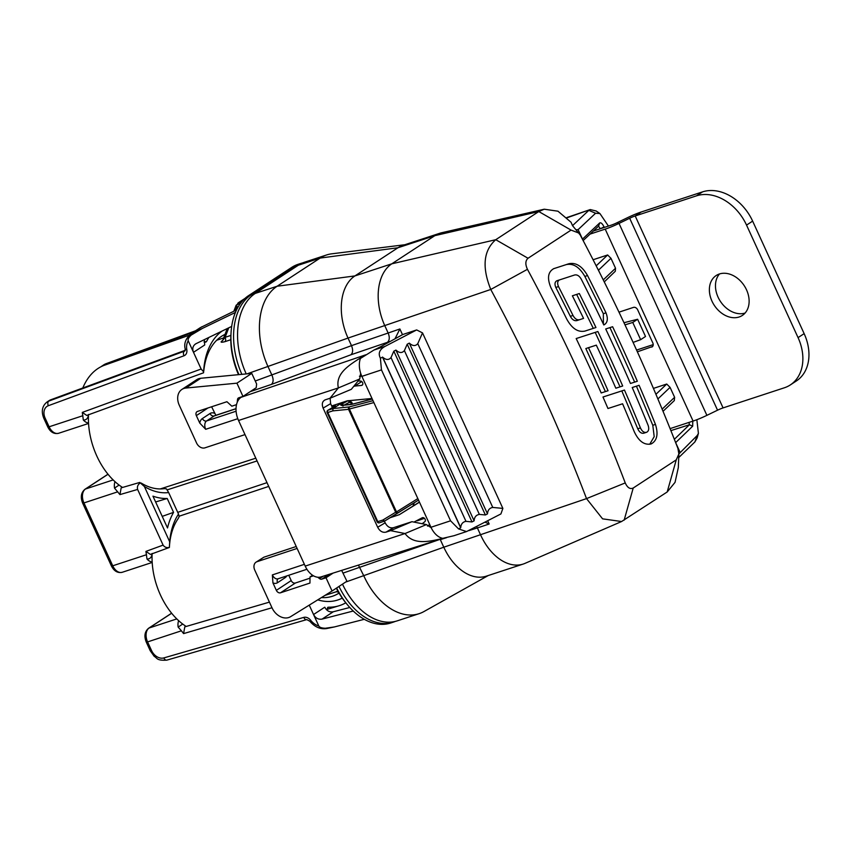 <?xml version="1.0" encoding="UTF-8"?>
<svg xmlns="http://www.w3.org/2000/svg" width="851" height="851" viewBox="0 0 851 851"><rect width="100%" height="100%" fill="white"/><g stroke="black" fill="none" stroke-linecap="round" stroke-linejoin="round"><path stroke-width="1.28" d="M186.199 626.453A61.495 39.837 -108.2 0 1 152.127 553.778M122.555 487.453A61.495 39.837 -108.2 0 1 88.493 414.788M331.826 406.31L334.89 405.299L335.124 406.001L328.071 410.193L333.124 408.533L342.527 402.385M373.004 400.683L349.059 406.959A1.84 1.128 84.4 0 0 348.559 409.331L349.389 409.012L349.059 406.959L333.124 408.533L332.752 410.884L327.805 412.512A1.84 1.191 -108.2 0 1 328.071 410.193A1.84 1.149 -120.7 0 0 327.89 410.267A1.84 1.84 0 0 0 327.156 412.607L327.805 412.512L377.812 521.716A1.84 1.191 71.8 0 0 379.397 522.801A1.84 1.191 71.8 0 0 379.578 522.716M373.876 402.587L349.389 409.012L396.502 511.908L395.672 512.228A1.84 1.213 58.7 0 0 397.662 513.121L396.502 511.908L417.83 498.59M343.017 405.299A1.84 1.128 -95.6 0 0 342.676 405.246A1.84 1.128 -95.6 0 0 342.325 405.363C340.485 405.448 340.326 405.023 341.825 404.097A1.84 1.159 -118.4 0 1 343.325 405.182M352.612 404.172L350.686 404.544A1.84 1.128 84.4 0 1 351.027 404.416A1.84 1.128 84.4 0 1 351.325 404.459M348.219 400.63L349.389 402.278L351.42 403.204L351.048 402.151L351.91 404.278M336.741 591.456L337.964 591.211M336.347 588.179A60.208 39.008 71.8 0 0 346.463 603.625L347.804 605.221A63.878 41.38 71.8 0 0 390.683 623.006L393.332 622.134A63.878 41.38 -108.2 0 1 338.985 586.445M241.854 374.344A63.878 41.38 -108.2 0 1 251.29 294.712L294.329 266.544A63.878 41.38 -108.2 0 1 300.775 263.438L298.116 264.31A63.878 41.38 71.8 0 0 291.67 267.416L248.641 295.584A63.878 41.38 71.8 0 0 231.078 332.209L230.951 334.283A60.208 39.008 71.8 0 0 238.525 374.663M267.001 482.655L177.721 512.355M167.073 489.899L257.055 460.944M230.887 335.411L225.132 337.336A3.67 2.383 -108.5 0 1 224.983 341.655C221.154 342.613 220.175 342.368 222.037 340.921L222.771 340.336M228.749 327.826L225.132 337.336L223.175 339.751M235.301 310.572L236.642 307.03A1.84 1.191 71.8 0 1 236.897 304.711A1.84 1.383 56.8 0 0 236.216 305.381A1.84 1.064 20.8 0 0 235.94 305.722A1.84 1.064 20.8 0 0 236.642 307.03L238.45 306.434M327.156 412.607L377.153 521.823L382.748 520.099L384.641 521.046L418.522 500.09M377.153 521.823A1.84 1.84 0 0 0 379.397 522.801L384.62 521.067L397.64 513.132A1.84 1.84 0 0 0 397.662 513.121L418.522 500.101M336.645 587.988A63.878 41.38 71.8 0 0 347.804 605.221M395.3 621.4A63.878 41.38 -108.2 0 1 393.332 622.134M300.775 263.438A63.878 41.38 -108.2 0 1 302.796 262.863M231.078 332.209A63.878 41.38 71.8 0 0 238.94 374.621M246.237 373.929A63.878 41.38 -108.2 0 1 255.279 293.404L298.318 265.235A63.878 41.38 -108.2 0 1 304.754 262.129L326.603 254.96A63.878 41.38 -108.2 0 1 331.72 253.821L404.842 244.737M443.669 538.204L320.987 576.914A18.36 11.893 -108.2 0 1 305.201 566.096L238.535 420.479A18.36 11.893 -108.2 0 1 241.11 397.289L365.739 354.814M488.24 575.531L423.958 611.55A63.878 41.38 -108.2 0 1 419.171 613.656L397.321 620.826A63.878 41.38 -108.2 0 1 342.485 584.137M419.171 613.656A63.878 41.38 -108.2 0 1 363.92 576.084L358.441 565.096M250.226 391.641L271.405 384.418C273.448 382.503 273.65 379.461 271.99 375.291L268.161 366.93A63.878 41.38 -108.2 0 1 277.128 286.234L320.157 258.066A63.878 41.38 -108.2 0 1 326.603 254.96M440.158 539.311L343.176 573.053M476.656 526.556L477.39 527.928L489.176 524.003L487.708 520.801M485.049 522.184L489.176 524.003M402.491 334.688L399.885 328.975L394.981 338.826M431.18 527.737L426.404 524.578L405.033 533.545L390.577 530.652L386.056 532.12C382.62 532.875 379.833 531.247 377.674 527.248L323.125 408.108C321.54 403.927 322.316 401.14 325.454 399.747L329.975 398.279L338.368 387.928C335.283 374.068 347.985 365.675 361.196 357.463L364.015 355.931M443.903 538.119C428.649 541.853 413.597 545.108 405.033 533.545L305.201 566.096M324.774 400.034L325.454 399.747M390.577 530.652L411.948 521.684L426.404 524.578M360.664 373.259L359.739 378.961L338.368 387.928L238.535 420.479M359.739 378.961L351.335 389.311L329.975 398.279M330.124 398.215L330.613 403.672L332.401 407.586M384.397 521.152L385.163 522.812C387.311 526.812 390.109 528.428 393.545 527.684L411.948 521.684M390.8 341.134L387.407 342.336C389.577 340.379 389.843 337.304 388.205 333.145L384.918 325.954A49.198 31.87 -108.2 0 1 391.822 263.81L434.85 235.653A49.198 31.87 -108.2 0 1 439.818 233.259A49.198 31.87 -108.2 0 1 441.648 232.749L544.257 209.208L557.958 211.197L571.053 222.26L572.521 225.643L580.127 234.844C617.071 304.69 649.675 375.897 677.928 448.445L678.875 454.009L676.258 459.859L633.218 488.017C630.091 489.442 627.432 487.751 625.24 482.921C597.466 410.054 564.873 338.858 527.45 269.31C525.152 264.353 525.344 260.661 528.035 258.257L571.064 230.1L579.074 233.153M271.405 384.418L350.91 354.782C352.952 352.857 353.154 349.814 351.495 345.644L348.027 338.07A49.198 31.87 -108.2 0 1 354.931 275.915L397.96 247.758A49.198 31.87 -108.2 0 1 402.927 245.365L439.818 233.259M621.443 521.589L524.993 563.373A49.198 31.87 -108.2 0 1 523.216 564.053A49.198 31.87 -108.2 0 1 480.677 535.109L477.39 527.928L468.773 530.652M523.216 564.053L486.325 576.159A49.198 31.87 -108.2 0 1 443.786 547.214L440.318 539.64L446.594 537.651M678.875 454.009L678.311 467.635L675.045 482.357L667.184 491.984L621.581 521.525L602.582 518.844L586.52 498.612C559.33 427.266 527.407 357.548 490.761 289.468C481.815 267.086 483.485 250.502 495.75 239.705L538.789 211.548L544.257 209.208M247.098 373.844L348.027 338.07L490.761 289.468L527.45 269.31M678.726 457.561L694.873 441.967L697.139 437.957L698.416 433.35L696.852 419.724M678.875 453.945L697.299 435.414L694.873 441.967M674.343 439.307L689.416 424.755L692.693 426.181L675.651 442.626L680.002 452.115M655.93 394.3L666.727 384.035L653.419 388.407M657.897 398.949L670.067 387.365L674.62 397.3L674.3 400.587L663.035 411.299M596.2 265.842L607.635 254.97L593.094 259.746M599.412 272.192L598.487 270.182L610.975 258.3L615.528 268.235L615.294 271.267L604.274 281.915M697.299 435.414L698.416 433.35M608.433 226.079L599.923 213.548L595.583 213.25L578.127 229.61L576.127 229.759M582.424 239.174L599.657 222.983C600.966 222.334 602.423 223.643 604.05 226.909L604.295 227.43M582.467 239.088L578.127 229.61M692.693 426.181L692.778 421.16M595.583 213.25L588.828 210.357L572.521 225.643M599.923 213.548L596.221 211.016L590.232 209.569L567.053 217.782M599.657 222.983L598.593 226.111M583.148 240.567L598.508 226.185L600.402 228.738M576.18 338.549L597.87 331.518A1479.474 1110.374 56.8 0 1 622.698 385.992L615.837 388.216A1479.474 1110.374 56.8 0 0 596.317 345.144L588.488 347.676A1479.474 1110.374 56.8 0 1 608.061 390.737L601.189 392.96A1479.474 1110.374 56.8 0 0 576.18 338.549L595.211 332.39L620.039 386.865M651.238 443.892L651.058 443.956C644.281 445.328 638.654 441.19 634.197 431.553A1479.474 1110.374 56.8 0 0 622.581 403.778L607.965 408.512A1479.474 1110.374 56.8 0 0 602.976 397.013L624.464 390.045A1479.474 1110.374 56.8 0 1 640.42 427.893C642.016 431.34 644.026 432.808 646.462 432.319L646.707 432.234C648.739 431.106 649.228 428.84 648.154 425.426A1479.474 1110.374 56.8 0 0 632.229 387.524L639.09 385.301A1479.474 1110.374 56.8 0 1 655.451 424.404C658.472 434.148 657.068 440.648 651.238 443.892L651.26 443.882M630.474 383.471L637.325 381.248A1479.474 1110.374 56.8 0 0 612.624 326.731L605.71 328.986A1479.474 1110.374 56.8 0 1 630.474 383.471M605.71 328.975L612.624 326.731M583.563 318.402A1479.474 1110.374 56.8 0 0 572.372 295.797L579.329 293.542A1479.474 1110.374 56.8 0 1 595.955 327.507L584.945 331.082C577.989 332.507 571.925 328.529 566.755 319.114A1479.474 1110.374 56.8 0 0 550.916 287.681C546.98 278.234 547.938 271.884 553.788 268.639L568.883 263.736C575.957 262.268 582.169 266.203 587.53 275.554A1479.474 1110.374 56.8 0 1 605.997 312.838C608.284 318.838 607.593 322.869 603.902 324.933L603.806 324.965A1479.474 1110.374 56.8 0 0 581.276 279.213C579.371 275.884 577.159 274.469 574.638 274.99L556.852 280.777C554.799 281.915 554.458 284.138 555.82 287.447L570.34 316.327C572.191 319.678 574.361 321.104 576.861 320.593L583.563 318.402L576.861 320.593M559.511 279.894C557.458 281.032 557.118 283.255 558.49 286.574A1479.474 1110.374 56.8 0 1 573 315.455C574.851 318.806 577.021 320.231 579.52 319.721M603.412 324.146L603.338 313.711L584.86 276.426C579.51 267.076 573.297 263.14 566.213 264.618L553.448 268.756M559.501 279.905L556.852 280.777M593.296 328.38L576.67 294.414L572.372 295.808M605.401 391.609L585.839 348.548L588.488 347.676M644.047 433.116L643.803 433.191C641.367 433.68 639.356 432.212 637.761 428.776L621.804 390.917L602.976 397.023M649.707 444.265L654.196 436.637L652.791 425.277L636.431 386.173L632.24 387.535M634.665 382.12L609.965 327.603M579.329 293.542L576.67 294.414M597.87 331.518L595.211 332.39M639.09 385.301L636.431 386.173M624.464 390.045L621.804 390.917M345.602 582.095L443.786 547.214L586.52 498.612L625.24 482.921M670.886 430.606L689.416 424.755L688.98 422.415M624.996 324.869L632.75 322.455L637.622 319.263L623.985 322.72M633.101 342.4L640.643 339.677L645.515 336.485L637.622 319.263M640.643 339.677L632.75 322.455M598.487 270.182L597.381 268.171M607.635 254.97L610.975 258.3M666.727 384.035L670.067 387.365M674.62 397.3L662.152 409.15M615.528 268.235L603.263 279.894M798.057 337.613L804.142 333.635A44.05 33.061 56.8 0 1 796.376 380.961L790.292 384.95A44.05 33.061 -123.2 0 0 798.057 337.613L746.54 225.1A44.05 33.061 -123.2 0 0 696.469 195.847L635.197 215.963L723.073 407.906L784.356 387.79A44.05 33.061 -123.2 0 0 790.292 384.95M804.142 333.635L752.635 221.111A44.05 33.061 56.8 0 0 702.564 191.869L641.292 211.973L635.197 215.963A7.34 0.957 155.4 0 0 629.676 218.25L717.553 410.193A7.34 0.957 155.4 0 1 723.073 407.906M719.499 273.948A23.86 17.914 -123.2 0 0 718.074 297.169A23.86 17.914 -123.2 0 0 745.093 313.04M746.518 289.819A23.86 17.914 -123.2 0 0 716.191 275.522A23.86 17.914 -123.2 0 0 711.979 301.158A23.86 17.914 -123.2 0 0 742.317 315.455A23.86 17.914 -123.2 0 0 746.518 289.819M593.338 231.036L611.295 225.132A7.34 0.957 -24.6 0 0 616.815 222.845L627.485 217.696A18.36 2.393 155.4 0 1 641.292 211.973M717.553 410.193L706.894 415.352L619.017 223.409L629.676 218.25M670.088 428.617L693.086 421.064A18.36 2.393 -24.6 0 0 706.894 415.352M693.086 421.064L605.21 229.121A18.36 2.393 -24.6 0 0 619.017 223.409L616.815 222.845M605.21 229.121L590.073 234.089M652.579 346.506L637.367 351.803M651.675 347.102A3.67 2.755 -123.2 0 0 652.164 346.868A3.67 2.755 -123.2 0 0 652.813 342.921L637.665 309.828A3.67 2.755 -123.2 0 0 633.484 307.392L618.985 312.157M653.217 344.612L636.58 350.069M353.239 611.018L322.072 619.102C318.37 619.688 315.53 618.166 313.551 614.528L309.243 605.125M272.001 607.752L183.571 633.601L181.423 630.804L147.585 641.909L151.542 650.536A11.01 8.265 -123.2 0 0 163.839 657.919L303.754 617.39A7.34 5.51 56.8 0 1 310.711 620.305A14.68 11.02 -123.2 0 0 318.795 625.996L313.551 614.528L324.774 607.188C326.773 610.901 329.614 612.433 333.294 611.763L349.782 607.486M318.795 625.996C319.593 627.41 321.806 628.166 325.433 628.251L334.39 626.942L364.281 619.305M234.791 314.083L234.28 312.977L202.506 328.358L191.209 335.071C188.656 337.443 187.667 339.368 188.241 340.847A14.68 11.02 -123.2 0 0 186.805 349.665A3.67 1.213 170.2 0 1 185.22 348.963L184.848 350.963A3.67 2.755 56.8 0 1 184.422 351.176L48.805 401.087L50.837 399.757A14.68 11.02 -123.2 0 0 49.145 400.608L47.113 401.938C42.146 405.874 41.05 411.352 43.848 418.373L47.794 427C50.443 432.18 54.06 434.276 58.623 433.276A11.01 7.138 71.8 0 1 49.103 426.798L47.794 427M231.685 326.401L195.985 343.698C192.879 345.612 192.049 348.485 193.496 352.303L188.241 340.847M195.368 344.038L195.985 343.698M173.561 512.355A74.005 47.943 71.8 0 0 167.519 527.95L152.957 496.154A74.005 47.943 71.8 0 0 167.211 498.473L173.561 512.355L162.222 516.376M326.507 609.667L328.475 607.188A76.399 49.496 71.8 0 0 338.921 605.795A76.399 49.496 71.8 0 0 345.783 602.806M328.475 607.188L327.603 607.412M155.616 501.973L167.211 498.473M188.986 335.315L104.769 365.122A73.409 47.56 71.8 0 0 82.802 387.992M204.666 342.24L206.708 341.24L205.846 342.134L204.006 341.942M208.846 337.464A76.399 49.496 71.8 0 0 206.708 341.24M169.689 541.768A68.123 44.135 71.8 0 1 178.519 514.089L168.658 492.548A68.123 44.135 71.8 0 1 144.393 486.517L169.689 541.768L169.392 547.363C166.732 548.023 164.637 547.278 163.105 545.119L145.936 551.395L146.978 558.99C149.957 559.181 151.691 557.331 152.169 553.448M88.536 414.458C88.057 418.341 86.323 420.181 83.334 420L82.302 412.405L201.144 369.026L203.612 371.823L203.58 372.781L86.749 415.426L82.302 412.405M88.525 423.021A11.01 7.138 -108.2 0 1 83.334 420M163.105 545.119L137.617 489.442L119.938 494.601L114.523 488.112A11.01 7.138 -108.2 0 1 115.013 481.677M114.523 488.112L119.087 485.049M152.169 562.011A11.01 7.138 -108.2 0 1 146.978 558.99M181.423 630.804L178.157 627.102A11.01 7.138 -108.2 0 1 178.646 620.666M178.157 627.102L182.72 624.049M200.219 327.709L236.567 309.913M317.763 599.859A70.527 45.688 71.8 0 0 342.251 598.115M222.217 330.986A70.527 45.688 71.8 0 0 203.612 371.823L203.836 370.451A65.293 42.295 71.8 0 1 225.058 334.369M201.144 369.026L193.496 352.303L204.719 344.963L204.336 339.645M234.28 312.977L235.45 312.391M234.068 310.658L238.078 302.935L242.503 300.914M101.088 366.696A14.68 11.02 56.8 0 1 101.929 366.068A14.68 11.02 56.8 0 1 103.62 365.217L193.368 332.188M137.617 489.442C136.968 486.878 137.766 484.772 139.989 483.134L141.17 483.049A62.9 40.742 71.8 0 0 164.424 488.612L166.477 488.899L168.658 492.548M119.938 494.601L121.172 487.857L139.766 482.432L144.393 486.517M178.519 514.089L179.178 516.642L178.157 518.61A62.9 40.742 71.8 0 0 169.54 545.012L169.381 547.47L150.382 554.416L145.936 551.395M321.476 597.562A65.293 42.295 71.8 0 0 331.837 596.434A65.293 42.295 71.8 0 0 339.028 593.062M183.571 633.601L184.805 626.857L269.416 602.125M185.21 350.304L50.837 399.757M367.249 398.928L367.802 400.13M419.415 502.047L399.342 514.674L419.479 502.186M371.993 398.481L347.229 400.832L331.667 405.97M361.718 381.546L354.835 386.067L361.515 385.429A2.362 1.787 -123.3 0 0 362.164 385.205A2.362 1.787 -123.3 0 0 362.611 382.716A2.362 1.787 -123.3 0 0 360.356 381.025L358.048 381.046M354.835 386.067L353.654 386.46M237.791 418.692L205.687 429.298L199.762 423.085L196.347 415.618A3.67 2.776 56.7 0 1 197.006 411.671A3.67 2.776 56.7 0 1 197.506 411.427L226.93 401.715L231.823 406.193L236.525 404.64M237.248 402.289L237.503 399.513A2.936 2.223 56.7 0 1 238.344 398.002A2.936 2.223 56.7 0 1 238.737 397.811L242.971 396.406L236.918 383.173L185.922 388.045A14.68 11.106 -123.3 0 0 181.901 389.428A14.68 11.106 -123.3 0 0 179.274 405.236L196.56 442.988A7.34 5.553 -123.3 0 0 204.942 447.839L245.003 434.606M359.43 376.227L361.803 376.206M399.342 514.674L390.098 517.727M297.116 548.448L257.066 561.681A7.34 5.553 -123.3 0 0 256.055 562.16A7.34 5.553 -123.3 0 0 254.747 570.064L272.022 607.816A14.68 11.106 -123.3 0 0 290.595 616.677L332.071 590.998L326.007 577.765L321.774 579.159A2.936 2.223 56.7 0 1 319.497 578.616L317.774 577.244M313.466 575.808L310.009 576.957L309.955 583.063L280.543 592.785A3.67 2.776 56.7 0 1 276.352 590.36L272.937 582.892L272.363 574.914L304.392 564.33M422.17 523.727L424.777 521.737A2.362 1.787 56.7 0 0 424.872 518.802A2.362 1.787 56.7 0 0 422.128 517.823L413.969 522.088M429.681 524.461L427.532 526.099M416.671 329.933L385.131 346.346C379.535 349.421 377.95 353.356 380.386 358.154L381.471 369.887L450.562 520.801L458.572 528.918L466.529 531.577L500.909 513.94L502.877 508.409L422.522 332.89L416.671 329.933L402.789 334.517L383.535 345.134A29.37 3.829 155.4 0 1 373.972 350.027L360.42 358.473A18.36 11.776 -108.3 0 0 361.877 376.365L430.968 527.269A18.36 11.776 -108.3 0 0 442.775 538.343L453.977 535.715L466.04 531.726M211.622 406.767L215.856 415.299M288.766 575.265L291.202 580.584A3.67 2.776 -123.3 0 0 295.393 583.009L280.543 592.785M341.655 570.393L346.921 581.222L332.071 590.998M309.998 578.18L295.393 583.009M181.901 389.428L196.751 379.663A14.68 11.106 56.7 0 1 200.783 378.269L251.768 373.398L256.619 383.982L256.225 387.694L242.971 396.406M296.233 546.502L263.884 557.192L256.055 562.16M411.522 504.462L414.192 503.249M413.192 505.558L414.277 502.75M380.386 358.154L382.673 357.186C386.014 360.079 388.79 360.207 391.003 357.569L393.822 351.176L395.928 350.08C399.279 353.112 402.097 353.293 404.385 350.601L407.204 344.208L409.32 343.113C412.671 346.155 415.49 346.325 417.777 343.634L422.522 332.89M502.877 508.409L492.761 507.43L417.777 343.634M458.572 528.918L460.657 527.843L382.471 357.08M492.761 507.43C489.506 507.994 487.751 510.143 487.506 513.876L485.389 514.972L479.379 514.398C476.113 514.961 474.358 517.11 474.113 520.844L471.997 521.94L465.986 521.355C462.806 521.886 461.051 523.982 460.721 527.641L460.657 527.843M460.721 527.641L382.673 357.186M393.822 351.176L471.997 521.94M474.113 520.844L395.928 350.08M487.506 513.876L409.32 343.113M407.204 344.208L485.389 514.972M236.918 383.173L251.768 373.398M333.092 573.095L326.007 577.765M310.009 576.957L312.572 575.265M332.752 410.884L348.559 409.331L395.672 512.228L382.748 520.099M347.985 400.757L341.825 404.097M342.325 405.363L350.686 404.544M352.484 404.204L372.249 399.023M268.725 486.41L179.072 516.238M224.983 341.655L230.802 339.709M242.227 301.233L236.897 304.711L240.354 303.584M334.89 405.299A1.84 1.191 71.8 0 0 334.39 406.416M349.389 402.278L344.198 405.097M295.382 267.161L294.329 266.544L291.67 267.416M248.641 295.584L251.29 294.712L252.534 295.435M245.301 374.014L246.109 373.632M399.885 328.975L351.495 345.644L255.247 381.003M387.407 342.336L350.91 354.782M255.279 293.404L277.128 286.234L354.931 275.915L391.822 263.81L495.75 239.705L528.035 258.257M298.318 265.235L320.157 258.066L397.96 247.758L434.85 235.653L538.789 211.548L571.064 230.1M417.309 520.812L424.458 518.312M667.184 491.984L676.258 459.859M604.05 226.909L600.519 228.674M568.883 263.736L566.213 264.618M587.53 275.554L584.86 276.426M605.997 312.838L603.338 313.711M558.49 286.574L555.82 287.447M573 315.455L570.34 316.327M655.451 424.404L652.791 425.277M646.462 432.319L643.803 433.191M640.42 427.893L637.761 428.776M624.145 520.142L633.218 488.017M386.056 532.12L393.545 527.684M377.674 527.248L385.163 522.812M330.613 403.672L323.125 408.108M696.469 195.847L702.564 191.869M746.54 225.1L752.635 221.111M333.294 611.763L322.072 619.102M325.433 628.251A3.67 2.33 78.2 0 0 326.752 628.538L334.39 626.953M310.711 620.305L309.87 621.262C314.796 627.081 320.423 629.506 326.752 628.538M202.506 328.358L192.135 333.135A18.36 13.776 -123.2 0 0 190.784 333.879L200.347 327.624M191.209 335.071A3.67 2.415 65.3 0 1 192.135 333.135L201.889 326.752M239.227 302.318L244.46 298.892M117.778 491.814L83.951 502.92L112.736 565.798L146.574 554.692M82.93 415.692L49.103 426.798L45.156 418.171L43.848 418.373M186.805 349.665A7.34 5.51 56.8 0 1 183.976 355.782L48.358 405.704A11.01 8.265 -123.2 0 0 45.156 418.171M303.754 617.39A3.67 2.362 73.8 0 0 306.807 619.592L309.87 621.262M176.795 618.911L149.138 627.995A11.01 7.138 71.8 0 0 147.585 641.909L146.276 642.111L150.233 650.738L154.201 656.312C157.371 658.057 156.478 660.812 166.892 660.121L306.807 619.592M151.542 650.536L150.233 650.738M163.839 657.919A3.67 2.362 73.8 0 0 166.892 660.121M106.311 363.643A3.67 2.393 69.8 0 0 105.971 363.728L103.96 364.739A14.68 11.02 56.8 0 1 105.652 363.888L195.4 330.858M195.549 330.762L105.971 363.728A3.67 2.393 69.8 0 0 105.652 363.888L103.588 365.568M48.358 405.704A3.67 2.393 -110.2 0 1 48.805 401.087A14.68 11.02 -123.2 0 0 47.113 401.938M171.657 613.252L149.138 627.995A3.67 2.755 -123.2 0 0 148.638 628.229C144.713 631.538 143.925 636.165 146.276 642.111M113.162 479.921L85.494 489.006A11.01 7.138 71.8 0 0 83.951 502.92L82.643 503.111L111.428 565.989L112.736 565.798A11.01 7.138 71.8 0 0 122.267 572.276L152.191 562.447M108.024 474.262L85.494 489.006A3.67 2.755 -123.2 0 0 85.004 489.24C81.079 492.548 80.292 497.165 82.643 503.111M183.976 355.782A3.67 2.393 -110.2 0 1 184.422 351.176L185.018 350.782M205.687 429.298A6.606 4.234 -108.3 0 1 206.58 420.968L214.207 415.948A3.67 2.776 56.7 0 1 210.016 413.522A10.276 6.595 -108.3 0 1 214.622 413.309M236.025 408.735L214.207 415.948A6.606 4.234 -108.3 0 1 214.856 415.628L236.025 408.64M199.762 423.085A10.276 6.595 -108.3 0 1 202.389 418.543A3.67 2.776 56.7 0 0 206.58 420.968L236.099 411.214M202.389 418.543L210.016 413.522M196.347 415.618L207.974 407.969M286.787 575.925A10.276 6.595 -108.3 0 1 285.17 577.669L277.543 582.69A10.276 6.595 -108.3 0 1 272.937 582.892M291.202 580.584L276.352 590.36M263.884 557.192L257.066 561.681M361.515 385.429L362.632 384.705M284.819 576.574A3.67 2.776 -123.3 0 0 285.17 577.669M278.128 578.786A3.67 2.776 -123.3 0 0 277.543 582.69M306.924 569.266L278.043 578.808A6.606 4.234 -108.3 0 1 272.363 574.914M450.562 520.801L430.968 527.269M385.131 346.346L373.972 350.027M381.471 369.887L361.877 376.365M465.986 521.355L391.003 357.569M479.379 514.398L404.385 350.601M185.922 388.045L200.783 378.269M241.471 396.906L237.503 399.513M321.774 579.159L329.039 574.382M319.497 578.616L323.072 576.265M335.432 405.81L327.89 410.267M351.708 402.225L352.58 404.119M324.944 595.413L336.283 591.764L338.475 592.105M160.296 488.931L255.8 458.189M216.697 340.251L223.717 337.9M222.622 340.623L227.27 328.539M233.823 311.285L235.94 305.722A1.84 1.84 0 0 1 236.652 304.828L242.312 301.126M343.006 406.065L342.102 405.257L352.537 404.129L372.227 398.97M351.58 402.097L348.527 400.704M590.232 209.569L566.819 217.548M326.518 609.561L338.921 605.795M190.784 333.879C185.624 338.751 183.763 343.772 185.22 348.963M238.163 302.871L244.96 298.424M103.96 364.739L101.929 366.068M88.557 423.458L58.623 433.276M171.615 613.199L148.638 628.229M111.428 565.989C114.087 571.17 117.693 573.266 122.267 572.276M107.971 474.209L85.004 489.24"/></g></svg>
